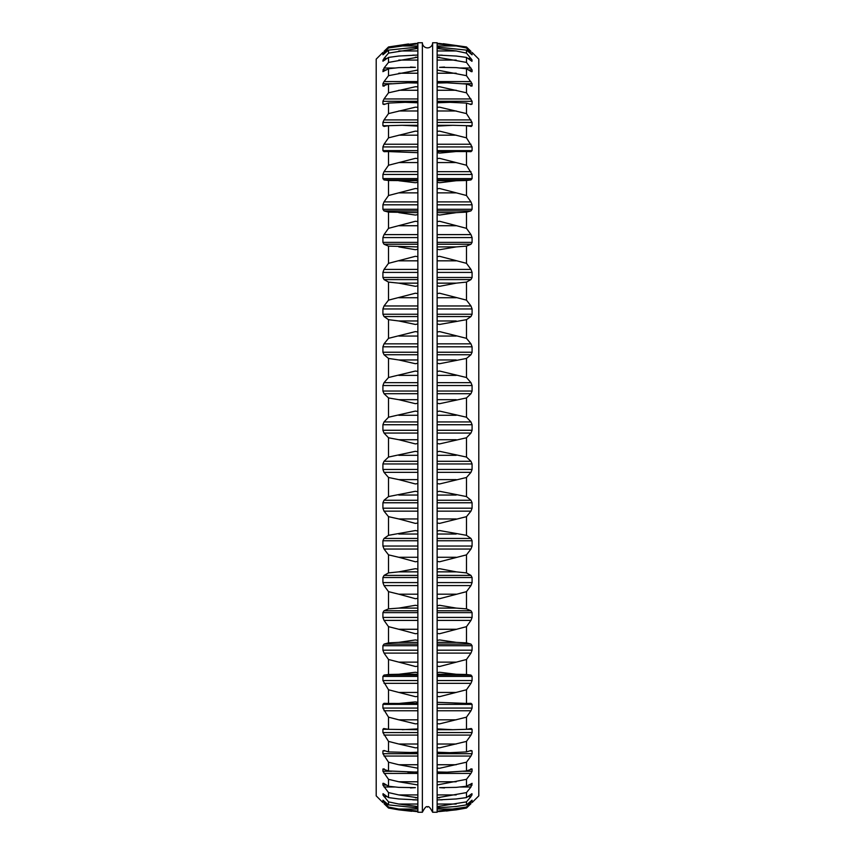 <?xml version="1.0" encoding="UTF-8"?>
<svg xmlns="http://www.w3.org/2000/svg" width="855" height="855" viewBox="0 0 855 855"><rect width="100%" height="100%" fill="white"/><g stroke="black" fill="none" stroke-linecap="round" stroke-linejoin="round"><path stroke-width="1.28" d="M437.14 42.75L432.63 42.75L432.63 812.25L437.14 812.25L437.14 42.75M432.63 812.25C430.076 807.377 428.366 805.667 427.5 807.12C426.634 805.667 424.924 807.377 422.37 812.25L422.37 42.75A5.13 5.13 0 0 0 427.5 47.88A5.13 5.13 0 0 0 432.63 42.75M437.14 433.068L470.966 433.068L472.088 430.268L472.099 427.5L472.088 424.732L470.966 421.932L466.488 417.229L466.488 397.938L439.598 403.688L437.14 403.239M437.14 411.522L439.598 411.084L466.488 417.229M437.14 393.717L470.966 393.717L466.488 397.938M470.966 393.717L472.088 391.045L472.088 385.541L470.966 382.645L466.488 377.515L466.488 358.427L439.598 363.717L437.14 363.257M437.14 371.455L439.598 371.038L466.488 377.515M437.14 354.74L470.966 354.74L466.488 358.427M470.966 354.74L472.088 352.228L472.088 346.809L470.966 343.849L466.488 338.334L466.488 319.674L439.598 324.451L437.14 323.981M437.14 331.997L439.598 331.601L466.488 338.334M437.14 316.553L470.966 316.553L466.488 319.674M470.966 316.553L472.088 314.234L472.088 308.965L470.966 305.962L466.488 300.137L466.488 282.097L456.196 283.144L439.598 286.307L437.14 285.837M437.14 293.586L439.598 293.222L466.488 300.137M437.14 279.585L470.966 279.585L466.488 282.097M470.966 279.585L472.088 277.48L472.088 272.414L470.966 269.411L466.488 263.34L466.488 246.122L456.196 246.903L439.598 249.713L437.14 249.254M437.14 256.65L439.598 256.308L466.488 263.34M437.14 244.241L470.966 244.241L466.488 246.122M470.966 244.241L472.088 242.371L472.088 237.572L470.966 234.601L466.488 228.338L466.488 212.126L456.196 212.639L439.598 215.065L437.14 214.616M437.14 221.573L439.598 221.274L466.488 228.338M437.14 210.896L470.966 210.896L466.488 212.126M470.966 210.896L472.088 209.283L472.088 204.805L470.966 201.887L466.488 195.517L466.488 180.501L456.196 180.736L439.598 182.746L437.14 182.318M437.14 188.763L439.598 188.506L466.488 195.517M437.14 179.935L470.966 179.935L466.488 180.501M470.966 179.935L472.088 178.588L472.088 174.473L466.488 165.239L466.488 151.57L437.14 151.527L455.255 151.527M437.14 158.56L439.598 158.346L466.488 165.239M456.196 151.527L439.598 153.109L437.14 152.692M471.009 151.677L466.488 151.57M470.966 151.677L472.088 150.63L472.088 146.921L466.488 137.837L466.488 125.674L452.787 125.3L437.14 126.091M437.14 131.317L439.598 131.136L466.488 137.837M471.287 126.476L466.488 125.674M470.966 126.444L472.088 125.696L472.088 122.436L466.488 113.597L466.488 103.07L449.88 102.322L437.14 102.792M437.14 107.303L439.598 107.174L466.488 113.597M470.966 104.513L472.088 104.075L470.966 104.513L466.488 103.07M469.587 104.075L472.088 104.075L472.088 101.296L466.488 92.81L466.488 84.036L447.09 82.828L437.14 83.042M437.14 86.804L439.598 86.729L466.488 92.81M470.966 86.12L472.088 85.992L466.488 84.036M470.678 85.992L472.088 85.992L472.088 83.737L466.488 75.678L466.488 68.753L456.196 67.631L439.598 67.353L444.482 67.053M437.14 70.046L466.488 75.678M470.966 71.467L466.488 68.753M471.287 71.649L472.088 71.649L472.088 69.939L466.488 62.415L466.488 57.413L456.196 56.035L437.14 55.051M437.14 57.21L466.488 62.415M437.14 57.189L439.598 57.21M471.992 61.293L466.488 57.413M471.725 61.207L472.088 60.053L466.488 53.138L466.488 50.114L439.224 47.271M437.14 48.468L456.196 50.958L466.488 53.138M437.14 48.404L439.598 48.468M437.14 47.1L439.598 47.314M472.067 54.806L466.488 50.114M471.992 54.784L466.488 47.966L466.488 46.961L439.609 43.487M437.14 43.872L456.196 45.956L466.488 47.966M437.14 43.765L439.598 43.872M437.14 43.327L439.598 43.487M470.966 51.332L466.488 46.961L443.307 43.701M472.088 52.433L478.8 59.134L478.8 795.866L472.088 802.567M437.14 710.772L470.966 710.772L472.088 708.079L472.088 704.37L471.009 703.323L466.488 703.43L466.488 689.761L439.598 696.654L437.14 696.44M437.14 735.097L470.966 735.097L472.088 732.564L472.088 729.304L471.276 728.524L466.488 729.326L466.488 717.163L439.598 723.864L437.14 723.683M439.865 811.502L456.196 809.856L466.488 808.039L466.488 807.035L437.14 811.235M470.966 803.668L466.488 808.039L446.46 811.042M437.14 811.673L439.598 811.513M437.14 811.128L439.598 811.128M469.619 802.182L470.966 802.182L466.488 807.035M470.966 802.182L472.067 800.195M471.992 800.216L466.488 804.886L466.488 801.862L437.14 806.596M437.14 807.9L456.196 806.489L466.488 804.886M437.14 806.532L439.598 806.532M467.835 796.604L470.966 796.604L466.488 801.862M470.966 796.604L471.992 793.707M471.725 793.793L466.488 797.587L466.488 792.585L437.14 797.811M437.14 799.949L456.196 798.965L466.488 797.587M437.14 797.79L439.598 797.79M460.204 786.974L470.966 786.974L466.488 792.585M470.966 786.974L472.088 783.351L466.488 786.247L466.488 779.322L437.14 784.954M444.482 787.947L439.598 787.647L456.196 787.37L466.488 786.247M437.14 773.412L470.966 773.412L466.488 779.322M470.966 773.412L472.088 771.263L472.088 769.008L466.488 770.964L466.488 762.19L439.598 768.271L437.14 768.196M470.678 769.008L472.088 769.008L470.966 768.88M437.14 771.958L447.09 772.172L466.488 770.964M437.14 756.055L470.966 756.055L466.488 762.19M470.966 756.055L472.088 753.704L472.088 750.925L470.966 750.487L466.488 751.93L466.488 741.403L439.598 747.826L437.14 747.698M469.587 750.925L472.088 750.925L470.966 750.487M437.14 752.208L449.88 752.678L466.488 751.93M470.966 735.097L466.488 741.403M437.14 728.909L452.787 729.7L466.488 729.326M470.966 710.772L466.488 717.163M437.14 702.308L466.488 703.43M455.255 703.473L456.196 703.473M437.14 683.337L470.966 683.337L466.488 689.761M470.966 683.337L472.088 680.527L472.088 676.412L470.966 675.065L466.488 674.499L466.488 659.483L439.598 666.494L437.14 666.237M437.14 672.682L439.598 672.254L456.196 674.264L466.488 674.499M437.14 653.113L470.966 653.113L466.488 659.483M470.966 653.113L472.088 650.195L472.088 645.717L470.966 644.104L466.488 642.875L466.488 626.662L439.598 633.726L437.14 633.427M437.14 640.384L439.598 639.935L456.196 642.361L466.488 642.875M437.14 620.399L470.966 620.399L466.488 626.662M470.966 620.399L472.088 617.428L472.088 612.629L470.966 610.759L466.488 608.878L466.488 591.66L439.598 598.692L437.14 598.35M437.14 605.746L439.598 605.287L456.196 608.097L466.488 608.878M437.14 585.59L470.966 585.59L466.488 591.66M470.966 585.59L472.088 582.586L472.088 577.52L470.966 575.415L466.488 572.903L466.488 554.863L439.598 561.778L437.14 561.414M437.14 569.163L439.598 568.693L456.196 571.856L466.488 572.903M437.14 549.038L470.966 549.038L466.488 554.863M470.966 549.038L472.088 546.035L472.088 540.766L470.966 538.447L466.488 535.326L466.488 516.666L439.598 523.399L437.14 523.004M437.14 531.019L439.598 530.549L466.488 535.326M437.14 511.151L470.966 511.151L466.488 516.666M470.966 511.151L472.088 508.191L472.088 502.772L470.966 500.261L466.488 496.573L466.488 477.485L439.598 483.962L437.14 483.545M437.14 491.743L439.598 491.283L466.488 496.573M437.14 472.355L470.966 472.355L466.488 477.485M470.966 472.355L472.088 469.459L472.088 463.955L470.966 461.283L466.488 457.062L466.488 437.771L439.598 443.916L437.14 443.478M437.14 451.761L439.598 451.312L466.488 457.062M470.966 433.068L466.488 437.771M422.37 42.75L417.86 42.75L417.86 812.25L422.37 812.25M417.86 451.761L415.402 451.312L388.512 457.062L388.512 437.771L384.034 433.068L382.912 430.268L417.86 430.268M388.512 437.771L398.804 439.716L417.86 439.716M417.86 443.478L415.402 443.916L398.804 439.716M388.512 457.062L384.034 461.283L417.86 461.283M417.86 491.743L415.402 491.283L388.512 496.573L388.512 477.485L384.034 472.355L382.912 469.459L382.912 463.955L384.034 461.283M388.512 477.485L398.804 479.623L417.86 479.623M417.86 483.545L415.402 483.962L398.804 479.623M388.512 496.573L384.034 500.261L417.86 500.261M417.86 531.019L415.402 530.549L388.512 535.326L388.512 516.666L384.034 511.151L382.912 508.191L382.912 502.772L384.034 500.261M388.512 516.666L398.804 518.953L417.86 518.953M417.86 523.004L415.402 523.399L398.804 518.953M388.512 535.326L384.034 538.447L417.86 538.447M417.86 569.163L415.402 568.693L398.804 571.856L388.512 572.903L388.512 554.863L384.034 549.038L382.912 546.035L382.912 540.766L384.034 538.447M388.512 554.863L398.804 557.278L417.86 557.278M417.86 561.414L415.402 561.778L398.804 557.278M388.512 572.903L384.034 575.415L417.86 575.415M417.86 605.746L415.402 605.287L398.804 608.097L388.512 608.878L388.512 591.66L384.034 585.59L382.912 582.586L382.912 577.52L384.034 575.415M388.512 591.66L398.804 594.182L417.86 594.182M417.86 598.35L415.402 598.692L398.804 594.182M388.512 608.878L384.034 610.759L417.86 610.759M417.86 640.384L415.402 639.935L398.804 642.361L388.512 642.875L388.512 626.662L384.034 620.399L382.912 617.428L382.912 612.629L384.034 610.759M388.512 626.662L398.804 629.269L417.86 629.269M417.86 633.427L415.402 633.726L398.804 629.269M388.512 642.875L384.034 644.104L417.86 644.104M417.86 672.682L415.402 672.254L398.804 674.264L388.512 674.499L388.512 659.483L384.034 653.113L382.912 650.195L382.912 645.717L384.034 644.104M388.512 659.483L398.804 662.133L417.86 662.133M417.86 666.237L415.402 666.494L398.804 662.133M388.512 674.499L384.034 675.065L417.86 675.065M399.745 703.473L417.86 703.473L388.512 703.43L388.512 689.761L382.912 680.527L382.912 676.412L384.034 675.065M388.512 689.761L398.804 692.432L417.86 692.432M417.86 696.44L415.402 696.654L398.804 692.432M398.804 703.473L415.402 701.891L417.86 702.308M388.512 703.43L383.991 703.323L382.912 704.37L382.912 708.079L417.86 708.079M417.86 729.7L388.512 729.326L388.512 717.163L382.912 708.079M388.512 717.163L398.804 719.825L417.86 719.825M417.86 723.683L415.402 723.864L398.804 719.825M402.213 729.7L417.86 728.909M388.512 729.326L383.724 728.524L382.912 729.304L382.912 732.564L417.86 732.564M417.86 752.678L388.512 751.93L388.512 741.403L382.912 732.564M388.512 741.403L398.804 744.021L417.86 744.021M417.86 747.698L415.402 747.826L398.804 744.021M405.12 752.678L417.86 752.208M388.512 751.93L384.034 750.487L382.912 750.925L384.034 750.487M385.413 750.925L382.912 750.925L382.912 753.704L417.86 753.704M417.86 772.172L388.512 770.964L388.512 762.19L382.912 753.704M388.512 762.19L398.804 764.744L417.86 764.744M417.86 768.196L398.804 764.744M407.91 772.172L417.86 771.958M388.512 770.964L382.912 769.008L384.034 768.88M384.323 769.008L382.912 769.008L382.912 771.263L391.708 771.263M410.518 787.947L415.402 787.647L398.804 787.37L388.512 786.247L388.512 779.322L382.912 771.263M388.512 779.322L398.804 781.78L417.86 781.78M417.86 784.954L398.804 781.78M388.512 786.247L384.034 783.533M383.713 783.351L382.912 783.351L382.912 785.061L386.556 785.061M416.674 799.842L398.804 798.965L388.512 797.587L388.512 792.585L382.912 785.061M388.512 792.585L398.804 794.926L417.86 794.926M417.86 797.79L398.804 794.926M415.402 797.79L417.86 797.811M412.773 799.842L417.86 799.949M388.512 797.587L383.008 793.707M383.275 793.793L382.912 794.947L384.921 794.947M415.776 807.729L388.512 804.886L388.512 801.862L382.912 794.947M388.512 801.862L398.804 804.042L417.86 804.042M417.86 806.532L398.804 804.042M415.402 806.532L417.86 806.596M415.402 807.686L417.86 807.9M388.512 804.886L382.933 800.195M383.008 800.216L383.777 800.804M384.034 803.668L388.512 808.039L398.804 809.856L388.512 808.039L388.512 807.035L382.912 800.804M388.512 807.035L398.804 809.044L417.86 809.044M417.86 811.128L398.804 809.044M415.402 811.128L417.86 811.235M411.693 811.299L398.804 809.856L417.86 811.673M382.912 802.567L376.2 795.866L376.2 59.134L382.912 52.433M417.86 43.765L388.512 47.966L388.512 46.961L408.54 43.958M415.135 43.498L388.512 46.961L384.034 51.332M415.402 43.487L417.86 43.327M415.402 43.872L417.86 43.872M388.512 47.966L384.034 52.818L385.381 52.818M417.86 48.404L388.512 53.138L388.512 50.114L382.912 54.784L384.034 52.818M388.512 50.114L415.776 47.271M415.402 47.314L417.86 47.1M415.402 48.468L417.86 48.468M388.512 53.138L384.034 58.397L387.165 58.397M417.86 57.189L388.512 62.415L388.512 57.413L382.912 61.207L384.034 58.397M388.512 57.413L398.804 56.035L417.86 55.051M415.402 57.21L417.86 57.21M388.512 62.415L384.034 68.026L394.796 68.026M417.86 70.046L388.512 75.678L388.512 68.753L382.912 71.649L384.034 68.026M388.512 68.753L398.804 67.631L415.402 67.353L410.518 67.053M388.512 75.678L384.034 81.588L417.86 81.588M417.86 86.804L415.402 86.729L388.512 92.81L388.512 84.036L382.912 85.992L382.912 83.737L384.034 81.588M384.034 86.12L382.912 85.992L384.323 85.992M388.512 84.036L407.91 82.828L417.86 83.042M388.512 92.81L384.034 98.945L417.86 98.945M417.86 107.303L415.402 107.174L388.512 113.597L388.512 103.07L384.034 104.513L382.912 104.075L382.912 101.296L384.034 98.945M384.034 104.513L382.912 104.075L385.413 104.075M388.512 103.07L405.12 102.322L417.86 102.792M388.512 113.597L384.034 119.903L417.86 119.903M417.86 131.317L415.402 131.136L388.512 137.837L388.512 125.674L384.034 126.444L382.912 125.696L382.912 122.436L384.034 119.903M388.512 125.674L402.213 125.3L417.86 126.091M388.512 137.837L384.034 144.228L417.86 144.228M417.86 158.56L415.402 158.346L388.512 165.239L388.512 151.57L384.034 151.677L382.912 150.63L382.912 146.921L384.034 144.228M388.512 151.57L417.86 152.692M399.745 151.527L398.804 151.527M388.512 165.239L384.034 171.663L417.86 171.663M417.86 188.763L415.402 188.506L388.512 195.517L388.512 180.501L384.034 179.935L382.912 178.588L382.912 174.473L384.034 171.663M388.512 180.501L417.86 180.736M417.86 182.318L415.402 182.746L398.804 180.736M388.512 195.517L384.034 201.887L417.86 201.887M417.86 221.573L415.402 221.274L388.512 228.338L388.512 212.126L384.034 210.896L382.912 209.283L382.912 204.805L384.034 201.887M388.512 212.126L417.86 212.639M417.86 214.616L415.402 215.065L398.804 212.639M388.512 228.338L384.034 234.601L417.86 234.601M417.86 256.65L415.402 256.308L388.512 263.34L388.512 246.122L384.034 244.241L382.912 242.371L382.912 237.572L384.034 234.601M388.512 246.122L417.86 246.903M417.86 249.254L415.402 249.713L398.804 246.903M388.512 263.34L384.034 269.411L417.86 269.411M417.86 293.586L415.402 293.222L388.512 300.137L388.512 282.097L384.034 279.585L382.912 277.48L382.912 272.414L384.034 269.411M388.512 282.097L398.804 283.144L417.86 283.144M417.86 285.837L415.402 286.307L398.804 283.144M388.512 300.137L384.034 305.962L417.86 305.962M417.86 331.997L415.402 331.601L388.512 338.334L388.512 319.674L384.034 316.553L382.912 314.234L382.912 308.965L384.034 305.962M388.512 319.674L398.804 320.967L417.86 320.967M417.86 323.981L415.402 324.451L398.804 320.967M388.512 338.334L384.034 343.849L417.86 343.849M417.86 371.455L415.402 371.038L388.512 377.515L388.512 358.427L384.034 354.74L382.912 352.228L382.912 346.809L384.034 343.849M388.512 358.427L398.804 359.955L417.86 359.955M417.86 363.257L415.402 363.717L398.804 359.955M388.512 377.515L384.034 382.645L417.86 382.645M417.86 411.522L415.402 411.084L388.512 417.229L388.512 397.938L384.034 393.717L382.912 391.045L382.912 385.541L384.034 382.645M388.512 397.938L398.804 399.691L417.86 399.691M417.86 403.239L415.402 403.688L398.804 399.691M388.512 417.229L384.034 421.932L417.86 421.932M382.912 430.268L382.912 424.732L384.034 421.932M437.14 421.932L470.966 421.932M437.14 424.732L472.088 424.732M437.14 415.284L456.196 415.284M437.14 399.691L456.196 399.691M437.14 391.045L472.088 391.045M437.14 385.541L472.088 385.541M437.14 382.645L470.966 382.645M437.14 375.377L456.196 375.377M437.14 359.955L456.196 359.955M437.14 352.228L472.088 352.228M437.14 346.809L472.088 346.809M437.14 343.849L470.966 343.849M437.14 336.047L456.196 336.047M437.14 320.967L456.196 320.967M437.14 314.234L472.088 314.234M437.14 308.965L472.088 308.965M437.14 305.962L470.966 305.962M437.14 297.722L456.196 297.722M437.14 283.144L456.196 283.144M437.14 277.48L472.088 277.48M437.14 272.414L472.088 272.414M437.14 269.411L470.966 269.411M437.14 260.818L456.196 260.818M437.14 246.903L456.196 246.903M437.14 242.371L472.088 242.371M437.14 237.572L472.088 237.572M437.14 234.601L470.966 234.601M437.14 225.731L456.196 225.731M437.14 212.639L456.196 212.639M437.14 209.283L472.088 209.283M437.14 204.805L472.088 204.805M437.14 201.887L470.966 201.887M437.14 192.867L456.196 192.867M437.14 180.736L456.196 180.736M437.14 178.588L472.088 178.588M437.14 174.473L472.088 174.473M437.14 171.663L470.966 171.663M437.14 162.568L456.196 162.568M437.14 150.63L472.088 150.63M437.14 146.921L472.088 146.921M437.14 144.228L470.966 144.228M437.14 135.176L456.196 135.176M466.627 125.696L472.088 125.696M437.14 122.436L472.088 122.436M437.14 119.903L470.966 119.903M437.14 110.979L456.196 110.979M437.14 101.296L472.088 101.296M437.14 98.945L470.966 98.945M437.14 90.256L456.196 90.256M463.292 83.737L472.088 83.737M437.14 81.588L470.966 81.588M437.14 73.22L456.196 73.22M468.444 69.939L472.088 69.939M460.204 68.026L470.966 68.026M437.14 60.074L456.196 60.074M470.079 60.053L472.088 60.053M467.835 58.397L470.966 58.397M437.14 50.958L456.196 50.958M471.223 54.196L472.088 54.196M469.619 52.818L470.966 52.818M437.14 45.956L456.196 45.956M437.14 809.044L456.196 809.044M471.223 800.804L472.088 800.804M437.14 804.042L456.196 804.042M470.079 794.947L472.088 794.947M437.14 794.926L456.196 794.926M468.444 785.061L472.088 785.061M437.14 781.78L456.196 781.78M463.292 771.263L472.088 771.263M437.14 764.744L456.196 764.744M437.14 753.704L472.088 753.704M437.14 744.021L456.196 744.021M437.14 732.564L472.088 732.564M466.627 729.304L472.088 729.304M437.14 719.825L456.196 719.825M437.14 708.079L472.088 708.079M437.14 704.37L472.088 704.37M437.14 692.432L456.196 692.432M437.14 680.527L472.088 680.527M437.14 676.412L472.088 676.412M437.14 675.065L470.966 675.065M437.14 674.264L456.196 674.264M437.14 662.133L456.196 662.133M437.14 650.195L472.088 650.195M437.14 645.717L472.088 645.717M437.14 644.104L470.966 644.104M437.14 642.361L456.196 642.361M437.14 629.269L456.196 629.269M437.14 617.428L472.088 617.428M437.14 612.629L472.088 612.629M437.14 610.759L470.966 610.759M437.14 608.097L456.196 608.097M437.14 594.182L456.196 594.182M437.14 582.586L472.088 582.586M437.14 577.52L472.088 577.52M437.14 575.415L470.966 575.415M437.14 571.856L456.196 571.856M437.14 557.278L456.196 557.278M437.14 546.035L472.088 546.035M437.14 540.766L472.088 540.766M437.14 538.447L470.966 538.447M437.14 534.033L456.196 534.033M437.14 518.953L456.196 518.953M437.14 508.191L472.088 508.191M437.14 502.772L472.088 502.772M437.14 500.261L470.966 500.261M437.14 495.045L456.196 495.045M437.14 479.623L456.196 479.623M437.14 469.459L472.088 469.459M437.14 463.955L472.088 463.955M437.14 461.283L470.966 461.283M437.14 455.309L456.196 455.309M437.14 439.716L456.196 439.716M437.14 430.268L472.088 430.268M384.034 433.068L417.86 433.068M398.804 455.309L417.86 455.309M382.912 463.955L417.86 463.955M382.912 469.459L417.86 469.459M384.034 472.355L417.86 472.355M398.804 495.045L417.86 495.045M382.912 502.772L417.86 502.772M382.912 508.191L417.86 508.191M384.034 511.151L417.86 511.151M398.804 534.033L417.86 534.033M382.912 540.766L417.86 540.766M382.912 546.035L417.86 546.035M384.034 549.038L417.86 549.038M398.804 571.856L417.86 571.856M382.912 577.52L417.86 577.52M382.912 582.586L417.86 582.586M384.034 585.59L417.86 585.59M398.804 608.097L417.86 608.097M382.912 612.629L417.86 612.629M382.912 617.428L417.86 617.428M384.034 620.399L417.86 620.399M398.804 642.361L417.86 642.361M382.912 645.717L417.86 645.717M382.912 650.195L417.86 650.195M384.034 653.113L417.86 653.113M398.804 674.264L417.86 674.264M382.912 676.412L417.86 676.412M382.912 680.527L417.86 680.527M384.034 683.337L417.86 683.337M382.912 704.37L417.86 704.37M384.034 710.772L417.86 710.772M382.912 729.304L388.373 729.304M384.034 735.097L417.86 735.097M384.034 756.055L417.86 756.055M384.034 773.412L417.86 773.412M384.034 786.974L394.796 786.974M384.034 796.604L387.165 796.604M384.034 802.182L385.381 802.182M398.804 45.956L417.86 45.956M382.912 54.196L383.777 54.196M398.804 50.958L417.86 50.958M382.912 60.053L384.921 60.053M398.804 60.074L417.86 60.074M382.912 69.939L386.556 69.939M398.804 73.22L417.86 73.22M382.912 83.737L391.708 83.737M398.804 90.256L417.86 90.256M382.912 101.296L417.86 101.296M398.804 110.979L417.86 110.979M382.912 122.436L417.86 122.436M382.912 125.696L388.373 125.696M398.804 135.176L417.86 135.176M382.912 146.921L417.86 146.921M382.912 150.63L417.86 150.63M398.804 162.568L417.86 162.568M382.912 174.473L417.86 174.473M382.912 178.588L417.86 178.588M384.034 179.935L417.86 179.935M398.804 192.867L417.86 192.867M382.912 204.805L417.86 204.805M382.912 209.283L417.86 209.283M384.034 210.896L417.86 210.896M398.804 225.731L417.86 225.731M382.912 237.572L417.86 237.572M382.912 242.371L417.86 242.371M384.034 244.241L417.86 244.241M398.804 260.818L417.86 260.818M382.912 272.414L417.86 272.414M382.912 277.48L417.86 277.48M384.034 279.585L417.86 279.585M398.804 297.722L417.86 297.722M382.912 308.965L417.86 308.965M382.912 314.234L417.86 314.234M384.034 316.553L417.86 316.553M398.804 336.047L417.86 336.047M382.912 346.809L417.86 346.809M382.912 352.228L417.86 352.228M384.034 354.74L417.86 354.74M398.804 375.377L417.86 375.377M382.912 385.541L417.86 385.541M382.912 391.045L417.86 391.045M384.034 393.717L417.86 393.717M398.804 415.284L417.86 415.284M382.912 424.732L417.86 424.732M452.787 125.3L437.14 125.3M449.88 102.322L437.14 102.322M447.09 82.828L437.14 82.828M442.227 55.158L438.326 55.158M442.227 799.842L438.326 799.842M447.09 772.172L437.14 772.172M449.88 752.678L437.14 752.678M452.787 729.7L437.14 729.7M416.674 55.158L412.773 55.158M417.86 82.828L407.91 82.828M417.86 102.322L405.12 102.322M417.86 125.3L402.213 125.3"/></g></svg>
